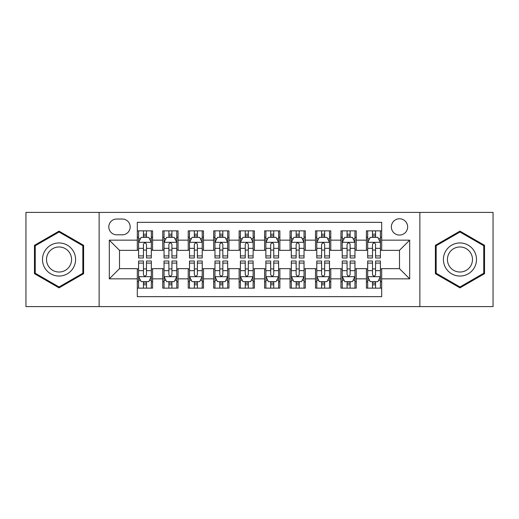 <?xml version="1.0" encoding="UTF-8"?>
<svg xmlns="http://www.w3.org/2000/svg" width="519" height="519" viewBox="0 0 519 519"><rect width="100%" height="100%" fill="white"/><g stroke="black" fill="none" stroke-linecap="round" stroke-linejoin="round"><path stroke-width="0.78" d="M399.5 218.771A8.148 8.148 0 0 0 391.358 226.92A8.148 8.148 0 0 0 399.5 235.062A8.148 8.148 0 0 0 407.649 226.92A8.148 8.148 0 0 0 399.5 218.771M419.865 306.593L493.05 306.593L493.05 212.407L419.865 212.407L419.865 306.593L99.135 306.593L99.135 212.407L25.95 212.407L25.95 306.593L99.135 306.593M381.686 230.864L366.414 230.864L366.414 240.154L356.229 240.154L356.229 250.333L366.414 250.333L366.414 240.154M356.229 240.154L356.229 230.864L340.957 230.864L340.957 240.154L330.772 240.154L330.772 250.333L340.957 250.333L340.957 240.154M330.772 240.154L330.772 230.864L315.5 230.864L315.5 240.154L305.321 240.154L305.321 250.333L315.5 250.333L315.5 240.154M305.321 240.154L305.321 230.864L290.043 230.864L290.043 240.154L279.864 240.154L279.864 250.333L290.043 250.333L290.043 240.154M279.864 240.154L279.864 230.864L264.593 230.864L264.593 240.154L254.407 240.154L254.407 250.333L264.593 250.333L264.593 240.154M254.407 240.154L254.407 230.864L239.136 230.864L239.136 240.154L228.957 240.154L228.957 250.333L239.136 250.333L239.136 240.154M228.957 240.154L228.957 230.864L213.679 230.864L213.679 240.154L203.5 240.154L203.5 250.333L213.679 250.333L213.679 240.154M203.5 240.154L203.5 230.864L188.228 230.864L188.228 240.154L178.043 240.154L178.043 250.333L188.228 250.333L188.228 240.154M178.043 240.154L178.043 230.864L162.771 230.864L162.771 250.333L152.586 250.333L152.586 230.864L137.314 230.864M137.314 288.136L152.586 288.136L152.586 268.667L162.771 268.667L162.771 288.136L178.043 288.136L178.043 268.667L188.228 268.667L188.228 278.846L178.043 278.846M188.228 278.846L188.228 288.136L203.5 288.136L203.5 268.667L213.679 268.667L213.679 278.846L203.5 278.846M213.679 278.846L213.679 288.136L228.957 288.136L228.957 268.667L239.136 268.667L239.136 278.846L228.957 278.846M239.136 278.846L239.136 288.136L254.407 288.136L254.407 268.667L264.593 268.667L264.593 278.846L254.407 278.846M264.593 278.846L264.593 288.136L279.864 288.136L279.864 268.667L290.043 268.667L290.043 278.846L279.864 278.846M290.043 278.846L290.043 288.136L305.321 288.136L305.321 268.667L315.5 268.667L315.5 278.846L305.321 278.846M315.5 278.846L315.5 288.136L330.772 288.136L330.772 268.667L340.957 268.667L340.957 278.846L330.772 278.846M340.957 278.846L340.957 288.136L356.229 288.136L356.229 268.667L366.414 268.667L366.414 278.846L356.229 278.846M116.697 234.809L122.296 234.809A7.889 7.889 0 0 0 130.191 226.92A7.889 7.889 0 0 0 122.296 219.024L116.697 219.024A7.889 7.889 0 0 0 108.808 226.92A7.889 7.889 0 0 0 116.697 234.809M419.865 212.407L99.135 212.407M381.686 240.154L381.686 222.333L137.314 222.333L137.314 250.333L119.5 250.333L119.5 268.667L137.314 268.667L137.314 296.667L381.686 296.667L381.686 268.667L399.5 268.667L399.5 250.333L381.686 250.333L381.686 240.154L409.686 240.154L409.686 278.846L381.686 278.846M137.314 278.846L109.314 278.846L109.314 240.154L137.314 240.154M366.414 278.846L366.414 288.136L381.686 288.136M137.314 237.228L138.586 237.228M143.426 237.228L146.481 237.228M151.314 237.228L152.586 237.228M137.314 250.08L138.586 250.08M143.426 250.08L146.481 250.08M151.314 250.08L152.586 250.08M137.314 268.92L138.586 268.92M143.426 268.92L146.481 268.92M151.314 268.92L152.586 268.92M137.314 281.772L138.586 281.772M143.426 281.772L146.481 281.772M151.314 281.772L152.586 281.772M162.771 250.08L164.043 250.08M168.883 250.08L171.932 250.08M176.771 250.08L178.043 250.08M162.771 237.228L164.043 237.228M168.883 237.228L171.932 237.228M176.771 237.228L178.043 237.228M162.771 268.92L164.043 268.92M168.883 268.92L171.932 268.92M176.771 268.92L178.043 268.92M162.771 281.772L164.043 281.772M168.883 281.772L171.932 281.772M176.771 281.772L178.043 281.772M188.228 268.92L189.5 268.92M194.333 268.92L197.389 268.92M202.228 268.92L203.5 268.92M188.228 281.772L189.5 281.772M194.333 281.772L197.389 281.772M202.228 281.772L203.5 281.772M188.228 237.228L189.5 237.228M194.333 237.228L197.389 237.228M202.228 237.228L203.5 237.228M188.228 250.08L189.5 250.08M194.333 250.08L197.389 250.08M202.228 250.08L203.5 250.08M213.679 268.92L214.957 268.92M219.79 268.92L222.846 268.92M227.679 268.92L228.957 268.92M213.679 281.772L214.957 281.772M219.79 281.772L222.846 281.772M227.679 281.772L228.957 281.772M213.679 237.228L214.957 237.228M219.79 237.228L222.846 237.228M227.679 237.228L228.957 237.228M213.679 250.08L214.957 250.08M219.79 250.08L222.846 250.08M227.679 250.08L228.957 250.08M239.136 268.92L240.407 268.92M245.247 268.92L248.303 268.92M253.136 268.92L254.407 268.92M239.136 281.772L240.407 281.772M245.247 281.772L248.303 281.772M253.136 281.772L254.407 281.772M239.136 237.228L240.407 237.228M245.247 237.228L248.303 237.228M253.136 237.228L254.407 237.228M239.136 250.08L240.407 250.08M245.247 250.08L248.303 250.08M253.136 250.08L254.407 250.08M264.593 268.92L265.864 268.92M270.697 268.92L273.753 268.92M278.593 268.92L279.864 268.92M264.593 281.772L265.864 281.772M270.697 281.772L273.753 281.772M278.593 281.772L279.864 281.772M264.593 237.228L265.864 237.228M270.697 237.228L273.753 237.228M278.593 237.228L279.864 237.228M264.593 250.08L265.864 250.08M270.697 250.08L273.753 250.08M278.593 250.08L279.864 250.08M290.043 268.92L291.321 268.92M296.154 268.92L299.21 268.92M304.043 268.92L305.321 268.92M290.043 281.772L291.321 281.772M296.154 281.772L299.21 281.772M304.043 281.772L305.321 281.772M290.043 237.228L291.321 237.228M296.154 237.228L299.21 237.228M304.043 237.228L305.321 237.228M290.043 250.08L291.321 250.08M296.154 250.08L299.21 250.08M304.043 250.08L305.321 250.08M315.5 268.92L316.772 268.92M321.611 268.92L324.667 268.92M329.5 268.92L330.772 268.92M315.5 281.772L316.772 281.772M321.611 281.772L324.667 281.772M329.5 281.772L330.772 281.772M315.5 237.228L316.772 237.228M321.611 237.228L324.667 237.228M329.5 237.228L330.772 237.228M315.5 250.08L316.772 250.08M321.611 250.08L324.667 250.08M329.5 250.08L330.772 250.08M340.957 268.92L342.229 268.92M347.068 268.92L350.117 268.92M354.957 268.92L356.229 268.92M340.957 281.772L342.229 281.772M347.068 281.772L350.117 281.772M354.957 281.772L356.229 281.772M340.957 237.228L342.229 237.228M347.068 237.228L350.117 237.228M354.957 237.228L356.229 237.228M340.957 250.08L342.229 250.08M347.068 250.08L350.117 250.08M354.957 250.08L356.229 250.08M366.414 268.92L367.686 268.92M372.519 268.92L375.574 268.92M380.414 268.92L381.686 268.92M366.414 281.772L367.686 281.772M372.519 281.772L375.574 281.772M380.414 281.772L381.686 281.772M366.414 237.228L367.686 237.228M372.519 237.228L375.574 237.228M380.414 237.228L381.686 237.228M366.414 250.08L367.686 250.08M372.519 250.08L375.574 250.08M380.414 250.08L381.686 250.08M119.5 250.333L109.314 240.154M119.5 268.667L109.314 278.846M409.686 240.154L399.5 250.333M409.686 278.846L399.5 268.667M59.043 287.863L83.604 273.682L83.604 245.318L59.043 231.137L34.475 245.318L34.475 273.682L59.043 287.863M484.525 245.318L459.957 231.137L435.396 245.318L435.396 273.682L459.957 287.863L484.525 273.682L484.525 245.318M146.481 234.173L143.426 234.173M151.314 255.899L146.481 255.899L146.481 257.975L151.314 257.975L151.314 242.444L148.771 237.352L141.136 237.352L138.586 242.444L138.586 257.975L143.426 257.975L143.426 255.899L138.586 255.899M138.586 242.444L138.586 230.864M151.314 242.444L151.314 230.864M143.426 237.352L143.426 230.864M146.481 230.864L146.481 237.352M146.481 255.899L146.481 244.352C145.463 242.392 144.444 242.392 143.426 244.352L143.426 255.899M143.426 284.827L146.481 284.827M138.586 263.101L143.426 263.101L143.426 261.025L138.586 261.025L138.586 276.556L141.136 281.648L148.771 281.648L151.314 276.556L151.314 261.025L146.481 261.025L146.481 263.101L151.314 263.101M151.314 276.556L151.314 288.136M138.586 276.556L138.586 288.136M146.481 281.648L146.481 288.136M143.426 288.136L143.426 281.648M143.426 263.101L143.426 274.648C144.444 276.608 145.463 276.608 146.481 274.648L146.481 263.101M59.043 242.957A16.543 16.543 0 0 0 42.493 259.5A16.543 16.543 0 0 0 59.043 276.043A16.543 16.543 0 0 0 75.586 259.5A16.543 16.543 0 0 0 59.043 242.957M59.043 246.973A12.527 12.527 0 0 0 46.515 259.5A12.527 12.527 0 0 0 59.043 272.027A12.527 12.527 0 0 0 71.57 259.5A12.527 12.527 0 0 0 59.043 246.973M82.839 273.241L59.043 286.981L35.24 273.241L35.24 245.759L59.043 232.019L82.839 245.759L82.839 273.241M445.626 251.228A16.543 16.543 0 0 0 451.686 273.831A16.543 16.543 0 0 0 474.288 267.772A16.543 16.543 0 0 0 468.229 245.169A16.543 16.543 0 0 0 445.626 251.228M449.11 253.24A12.527 12.527 0 0 0 453.697 270.347A12.527 12.527 0 0 0 470.804 265.76A12.527 12.527 0 0 0 466.224 248.653A12.527 12.527 0 0 0 449.11 253.24M483.76 245.759L483.76 273.241L459.957 286.981L436.161 273.241L436.161 245.759L459.957 232.019L483.76 245.759M171.932 234.173L168.883 234.173M176.771 255.899L171.932 255.899L171.932 257.975L176.771 257.975L176.771 242.444L174.228 237.352L166.586 237.352L164.043 242.444L164.043 257.975L168.883 257.975L168.883 255.899L164.043 255.899M164.043 242.444L164.043 230.864M176.771 242.444L176.771 230.864M168.883 237.352L168.883 230.864M171.932 230.864L171.932 237.352M171.932 255.899L171.932 244.352C170.92 242.392 169.901 242.392 168.883 244.352L168.883 255.899M197.389 234.173L194.333 234.173M202.228 255.899L197.389 255.899L197.389 257.975L202.228 257.975L202.228 242.444L199.679 237.352L192.043 237.352L189.5 242.444L189.5 257.975L194.333 257.975L194.333 255.899L189.5 255.899M189.5 242.444L189.5 230.864M202.228 242.444L202.228 230.864M194.333 237.352L194.333 230.864M197.389 230.864L197.389 237.352M197.389 255.899L197.389 244.352C196.37 242.392 195.352 242.392 194.333 244.352L194.333 255.899M222.846 234.173L219.79 234.173M227.679 255.899L222.846 255.899L222.846 257.975L227.679 257.975L227.679 242.444L225.136 237.352L217.5 237.352L214.957 242.444L214.957 257.975L219.79 257.975L219.79 255.899L214.957 255.899M214.957 242.444L214.957 230.864M227.679 242.444L227.679 230.864M219.79 237.352L219.79 230.864M222.846 230.864L222.846 237.352M222.846 255.899L222.846 244.352C221.827 242.392 220.809 242.392 219.79 244.352L219.79 255.899M248.303 234.173L245.247 234.173M253.136 255.899L248.303 255.899L248.303 257.975L253.136 257.975L253.136 242.444L250.593 237.352L242.957 237.352L240.407 242.444L240.407 257.975L245.247 257.975L245.247 255.899L240.407 255.899M240.407 242.444L240.407 230.864M253.136 242.444L253.136 230.864M245.247 237.352L245.247 230.864M248.303 230.864L248.303 237.352M248.303 255.899L248.303 244.352C247.284 242.392 246.266 242.392 245.247 244.352L245.247 255.899M168.883 284.827L171.932 284.827M164.043 263.101L168.883 263.101L168.883 261.025L164.043 261.025L164.043 276.556L166.586 281.648L174.228 281.648L176.771 276.556L176.771 261.025L171.932 261.025L171.932 263.101L176.771 263.101M176.771 276.556L176.771 288.136M164.043 276.556L164.043 288.136M171.932 281.648L171.932 288.136M168.883 288.136L168.883 281.648M168.883 263.101L168.883 274.648C169.895 276.608 170.913 276.608 171.932 274.648L171.932 263.101M194.333 284.827L197.389 284.827M189.5 263.101L194.333 263.101L194.333 261.025L189.5 261.025L189.5 276.556L192.043 281.648L199.679 281.648L202.228 276.556L202.228 261.025L197.389 261.025L197.389 263.101L202.228 263.101M202.228 276.556L202.228 288.136M189.5 276.556L189.5 288.136M197.389 281.648L197.389 288.136M194.333 288.136L194.333 281.648M194.333 263.101L194.333 274.648C195.352 276.608 196.37 276.608 197.389 274.648L197.389 263.101M219.79 284.827L222.846 284.827M214.957 263.101L219.79 263.101L219.79 261.025L214.957 261.025L214.957 276.556L217.5 281.648L225.136 281.648L227.679 276.556L227.679 261.025L222.846 261.025L222.846 263.101L227.679 263.101M227.679 276.556L227.679 288.136M214.957 276.556L214.957 288.136M222.846 281.648L222.846 288.136M219.79 288.136L219.79 281.648M219.79 263.101L219.79 274.648C220.809 276.608 221.827 276.608 222.846 274.648L222.846 263.101M245.247 284.827L248.303 284.827M240.407 263.101L245.247 263.101L245.247 261.025L240.407 261.025L240.407 276.556L242.957 281.648L250.593 281.648L253.136 276.556L253.136 261.025L248.303 261.025L248.303 263.101L253.136 263.101M253.136 276.556L253.136 288.136M240.407 276.556L240.407 288.136M248.303 281.648L248.303 288.136M245.247 288.136L245.247 281.648M245.247 263.101L245.247 274.648C246.259 276.608 247.278 276.608 248.303 274.648L248.303 263.101M273.753 234.173L270.697 234.173M278.593 255.899L273.753 255.899L273.753 257.975L278.593 257.975L278.593 242.444L276.043 237.352L268.407 237.352L265.864 242.444L265.864 257.975L270.697 257.975L270.697 255.899L265.864 255.899M265.864 242.444L265.864 230.864M278.593 242.444L278.593 230.864M270.697 237.352L270.697 230.864M273.753 230.864L273.753 237.352M273.753 255.899L273.753 244.352C272.741 242.392 271.722 242.392 270.697 244.352L270.697 255.899M270.697 284.827L273.753 284.827M265.864 263.101L270.697 263.101L270.697 261.025L265.864 261.025L265.864 276.556L268.407 281.648L276.043 281.648L278.593 276.556L278.593 261.025L273.753 261.025L273.753 263.101L278.593 263.101M278.593 276.556L278.593 288.136M265.864 276.556L265.864 288.136M273.753 281.648L273.753 288.136M270.697 288.136L270.697 281.648M270.697 263.101L270.697 274.648C271.716 276.608 272.735 276.608 273.753 274.648L273.753 263.101M299.21 234.173L296.154 234.173M304.043 255.899L299.21 255.899L299.21 257.975L304.043 257.975L304.043 242.444L301.5 237.352L293.864 237.352L291.321 242.444L291.321 257.975L296.154 257.975L296.154 255.899L291.321 255.899M291.321 242.444L291.321 230.864M304.043 242.444L304.043 230.864M296.154 237.352L296.154 230.864M299.21 230.864L299.21 237.352M299.21 255.899L299.21 244.352C298.191 242.392 297.173 242.392 296.154 244.352L296.154 255.899M296.154 284.827L299.21 284.827M291.321 263.101L296.154 263.101L296.154 261.025L291.321 261.025L291.321 276.556L293.864 281.648L301.5 281.648L304.043 276.556L304.043 261.025L299.21 261.025L299.21 263.101L304.043 263.101M304.043 276.556L304.043 288.136M291.321 276.556L291.321 288.136M299.21 281.648L299.21 288.136M296.154 288.136L296.154 281.648M296.154 263.101L296.154 274.648C297.173 276.608 298.191 276.608 299.21 274.648L299.21 263.101M324.667 234.173L321.611 234.173M329.5 255.899L324.667 255.899L324.667 257.975L329.5 257.975L329.5 242.444L326.957 237.352L319.321 237.352L316.772 242.444L316.772 257.975L321.611 257.975L321.611 255.899L316.772 255.899M316.772 242.444L316.772 230.864M329.5 242.444L329.5 230.864M321.611 237.352L321.611 230.864M324.667 230.864L324.667 237.352M324.667 255.899L324.667 244.352C323.648 242.392 322.63 242.392 321.611 244.352L321.611 255.899M321.611 284.827L324.667 284.827M316.772 263.101L321.611 263.101L321.611 261.025L316.772 261.025L316.772 276.556L319.321 281.648L326.957 281.648L329.5 276.556L329.5 261.025L324.667 261.025L324.667 263.101L329.5 263.101M329.5 276.556L329.5 288.136M316.772 276.556L316.772 288.136M324.667 281.648L324.667 288.136M321.611 288.136L321.611 281.648M321.611 263.101L321.611 274.648C322.63 276.608 323.648 276.608 324.667 274.648L324.667 263.101M350.117 234.173L347.068 234.173M354.957 255.899L350.117 255.899L350.117 257.975L354.957 257.975L354.957 242.444L352.414 237.352L344.772 237.352L342.229 242.444L342.229 257.975L347.068 257.975L347.068 255.899L342.229 255.899M342.229 242.444L342.229 230.864M354.957 242.444L354.957 230.864M347.068 237.352L347.068 230.864M350.117 230.864L350.117 237.352M350.117 255.899L350.117 244.352C349.105 242.392 348.087 242.392 347.068 244.352L347.068 255.899M347.068 284.827L350.117 284.827M342.229 263.101L347.068 263.101L347.068 261.025L342.229 261.025L342.229 276.556L344.772 281.648L352.414 281.648L354.957 276.556L354.957 261.025L350.117 261.025L350.117 263.101L354.957 263.101M354.957 276.556L354.957 288.136M342.229 276.556L342.229 288.136M350.117 281.648L350.117 288.136M347.068 288.136L347.068 281.648M347.068 263.101L347.068 274.648C348.08 276.608 349.099 276.608 350.117 274.648L350.117 263.101M375.574 234.173L372.519 234.173M380.414 255.899L375.574 255.899L375.574 257.975L380.414 257.975L380.414 242.444L377.864 237.352L370.229 237.352L367.686 242.444L367.686 257.975L372.519 257.975L372.519 255.899L367.686 255.899M367.686 242.444L367.686 230.864M380.414 242.444L380.414 230.864M372.519 237.352L372.519 230.864M375.574 230.864L375.574 237.352M375.574 255.899L375.574 244.352C374.556 242.392 373.537 242.392 372.519 244.352L372.519 255.899M372.519 284.827L375.574 284.827M367.686 263.101L372.519 263.101L372.519 261.025L367.686 261.025L367.686 276.556L370.229 281.648L377.864 281.648L380.414 276.556L380.414 261.025L375.574 261.025L375.574 263.101L380.414 263.101M380.414 276.556L380.414 288.136M367.686 276.556L367.686 288.136M375.574 281.648L375.574 288.136M372.519 288.136L372.519 281.648M372.519 263.101L372.519 274.648C373.537 276.608 374.556 276.608 375.574 274.648L375.574 263.101M162.771 278.846L152.586 278.846M162.771 240.154L152.586 240.154M151.25 242.315L138.651 242.315M138.586 238.753L140.435 238.753M149.472 238.753L151.314 238.753M143.426 248.348L138.586 248.348M151.314 248.348L146.481 248.348M146.481 235.795L143.426 235.795M138.651 276.685L151.25 276.685M151.314 280.247L149.472 280.247M140.435 280.247L138.586 280.247M146.481 270.652L151.314 270.652M138.586 270.652L143.426 270.652M143.426 283.205L146.481 283.205M176.707 242.315L164.108 242.315M164.043 238.753L165.892 238.753M174.929 238.753L176.771 238.753M168.883 248.348L164.043 248.348M176.771 248.348L171.932 248.348M171.932 235.795L168.883 235.795M202.163 242.315L189.565 242.315M189.5 238.753L191.342 238.753M200.379 238.753L202.228 238.753M194.333 248.348L189.5 248.348M202.228 248.348L197.389 248.348M197.389 235.795L194.333 235.795M227.62 242.315L215.015 242.315M214.957 238.753L216.799 238.753M225.836 238.753L227.679 238.753M219.79 248.348L214.957 248.348M227.679 248.348L222.846 248.348M222.846 235.795L219.79 235.795M253.071 242.315L240.472 242.315M240.407 238.753L242.256 238.753M251.293 238.753L253.136 238.753M245.247 248.348L240.407 248.348M253.136 248.348L248.303 248.348M248.303 235.795L245.247 235.795M164.108 276.685L176.707 276.685M176.771 280.247L174.929 280.247M165.892 280.247L164.043 280.247M171.932 270.652L176.771 270.652M164.043 270.652L168.883 270.652M168.883 283.205L171.932 283.205M189.565 276.685L202.163 276.685M202.228 280.247L200.379 280.247M191.342 280.247L189.5 280.247M197.389 270.652L202.228 270.652M189.5 270.652L194.333 270.652M194.333 283.205L197.389 283.205M215.015 276.685L227.62 276.685M227.679 280.247L225.836 280.247M216.799 280.247L214.957 280.247M222.846 270.652L227.679 270.652M214.957 270.652L219.79 270.652M219.79 283.205L222.846 283.205M240.472 276.685L253.071 276.685M253.136 280.247L251.293 280.247M242.256 280.247L240.407 280.247M248.303 270.652L253.136 270.652M240.407 270.652L245.247 270.652M245.247 283.205L248.303 283.205M278.528 242.315L265.929 242.315M265.864 238.753L267.707 238.753M276.744 238.753L278.593 238.753M270.697 248.348L265.864 248.348M278.593 248.348L273.753 248.348M273.753 235.795L270.697 235.795M265.929 276.685L278.528 276.685M278.593 280.247L276.744 280.247M267.707 280.247L265.864 280.247M273.753 270.652L278.593 270.652M265.864 270.652L270.697 270.652M270.697 283.205L273.753 283.205M303.985 242.315L291.38 242.315M291.321 238.753L293.164 238.753M302.201 238.753L304.043 238.753M296.154 248.348L291.321 248.348M304.043 248.348L299.21 248.348M299.21 235.795L296.154 235.795M291.38 276.685L303.985 276.685M304.043 280.247L302.201 280.247M293.164 280.247L291.321 280.247M299.21 270.652L304.043 270.652M291.321 270.652L296.154 270.652M296.154 283.205L299.21 283.205M329.435 242.315L316.837 242.315M316.772 238.753L318.621 238.753M327.658 238.753L329.5 238.753M321.611 248.348L316.772 248.348M329.5 248.348L324.667 248.348M324.667 235.795L321.611 235.795M316.837 276.685L329.435 276.685M329.5 280.247L327.658 280.247M318.621 280.247L316.772 280.247M324.667 270.652L329.5 270.652M316.772 270.652L321.611 270.652M321.611 283.205L324.667 283.205M354.892 242.315L342.293 242.315M342.229 238.753L344.071 238.753M353.108 238.753L354.957 238.753M347.068 248.348L342.229 248.348M354.957 248.348L350.117 248.348M350.117 235.795L347.068 235.795M342.293 276.685L354.892 276.685M354.957 280.247L353.108 280.247M344.071 280.247L342.229 280.247M350.117 270.652L354.957 270.652M342.229 270.652L347.068 270.652M347.068 283.205L350.117 283.205M380.349 242.315L367.75 242.315M367.686 238.753L369.528 238.753M378.565 238.753L380.414 238.753M372.519 248.348L367.686 248.348M380.414 248.348L375.574 248.348M375.574 235.795L372.519 235.795M367.75 276.685L380.349 276.685M380.414 280.247L378.565 280.247M369.528 280.247L367.686 280.247M375.574 270.652L380.414 270.652M367.686 270.652L372.519 270.652M372.519 283.205L375.574 283.205"/></g></svg>
